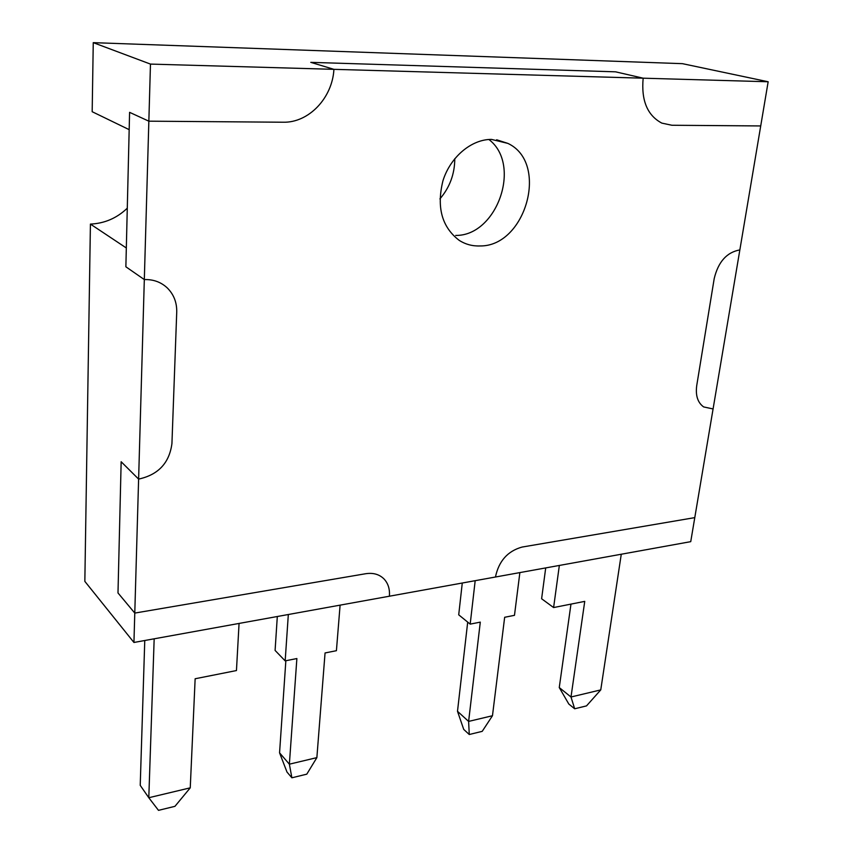 <?xml version="1.0" encoding="UTF-8"?>
<svg xmlns="http://www.w3.org/2000/svg" width="853" height="853" viewBox="0 0 853 853"><rect width="100%" height="100%" fill="white"/><g stroke="black" fill="none" stroke-linecap="round" stroke-linejoin="round"><path stroke-width="1.28" d="M488.886 139.487C522.217 164.736 496.926 236.1 455.705 235.428C496.926 236.1 522.217 164.736 488.886 139.487M491.477 139.402L507.887 143.4C549.449 162.795 525.779 246.592 480.058 245.952C472.519 246.24 465.578 244.395 459.255 240.397C441.843 227.122 436.416 207.247 442.952 180.751C450.32 157.059 471.389 139.252 491.477 139.402M768.158 81.76L643.162 78.188L615.525 71.823L310.791 62.354L615.525 71.823L643.162 78.188C641.125 100.451 647.352 115.432 661.843 123.12L671.876 125.252L760.716 125.945L671.876 125.252L661.843 123.12C647.352 115.432 641.125 100.451 643.162 78.188L333.928 69.338L310.791 62.354L333.928 69.338C332.371 98.074 308.69 122.917 283.153 122.224L148.848 121.179L150.469 64.092L333.928 69.338C332.371 98.074 308.69 122.917 283.153 122.224L148.848 121.179L129.592 112.34L129.176 129.656L92.177 111.711L93.254 42.65L682.453 63.666L768.158 81.76L690.738 541.655L133.942 642.469L138.612 479.098L121.158 461.74L117.991 592.952L121.158 461.74L138.612 479.098L148.848 121.179L129.592 112.34L125.871 266.786L126.319 247.967L90.418 224.094L84.842 581.373L133.942 642.469M144.317 279.581L125.871 266.786L144.317 279.581C153.359 279.294 161.036 282.087 167.337 287.983C173.809 294.477 176.944 302.527 176.731 312.113L171.933 443.581C169.363 462.987 158.263 474.822 138.612 479.098C158.263 474.822 169.363 462.987 171.933 443.581L176.731 312.113C176.944 302.527 173.809 294.477 167.337 287.983C161.036 282.087 153.359 279.294 144.317 279.581M134.785 613.083L117.991 592.952L134.785 613.083L365.734 573.717C373.315 572.576 379.446 574.357 384.127 579.07C388.2 583.516 389.96 589.242 389.384 596.215C389.96 589.242 388.2 583.516 384.127 579.07C379.446 574.357 373.315 572.576 365.734 573.717L134.785 613.083M495.454 577.012C498.813 561.061 507.684 551.07 522.079 547.061L694.79 517.622L522.079 547.061C507.684 551.07 498.813 561.061 495.454 577.012M713.076 408.95L703.64 406.924C697.711 402.637 695.408 395.515 696.73 385.567L714.206 278.59C718.258 261.807 726.809 252.253 739.85 249.918C726.809 252.253 718.258 261.807 714.206 278.59L696.73 385.567C695.408 395.515 697.711 402.637 703.64 406.924L713.076 408.95M454.788 158.669C454.713 173.991 449.766 187.404 439.913 198.888M93.254 42.65L150.469 64.092M127.278 208.196C116.861 218.155 104.578 223.454 90.418 224.094M144.765 640.507L140.223 785.346L148.795 797.726L154.169 638.812M148.795 797.726L158.487 810.35L174.95 806.33L190.251 787.831L148.795 797.726M239.064 623.436L236.452 670.554L195.145 678.753L190.251 787.831M285.851 660.744L279.56 752.836L286.992 772.061L291.886 777.797L306.792 774.161L316.868 757.624L289.37 764.181L296.876 658.548L285.169 660.872L288.325 614.523M340.102 605.14L336.413 650.7L325.057 652.95L316.868 757.624M285.169 660.872L275.092 650.423L277.31 616.516M279.56 752.836L289.37 764.181L291.886 777.797M570.966 604.116L559.259 687.561L568.812 704.034L574.666 708.779L586.512 705.889L600.757 689.896L621.272 554.237M559.259 687.561L570.998 696.997L574.666 708.779M545.707 567.917L541.612 598.753L553.608 607.56L584.742 601.376L570.998 696.997L600.757 689.896M559.344 565.443L553.608 607.56M463.723 729.4L457.496 711.306L468.617 721.414L469.267 734.508L463.723 729.4M462.273 583.025L458.711 614.821L470.184 624.129L480.292 622.125L468.617 721.414L492.469 715.731L504.656 617.284L514.476 615.333L519.872 572.598M467.7 622.114L457.496 711.306M475.185 580.68L470.184 624.129M469.267 734.508L482.212 731.352L492.469 715.731M507.887 143.4L496.627 139.775"/></g></svg>
